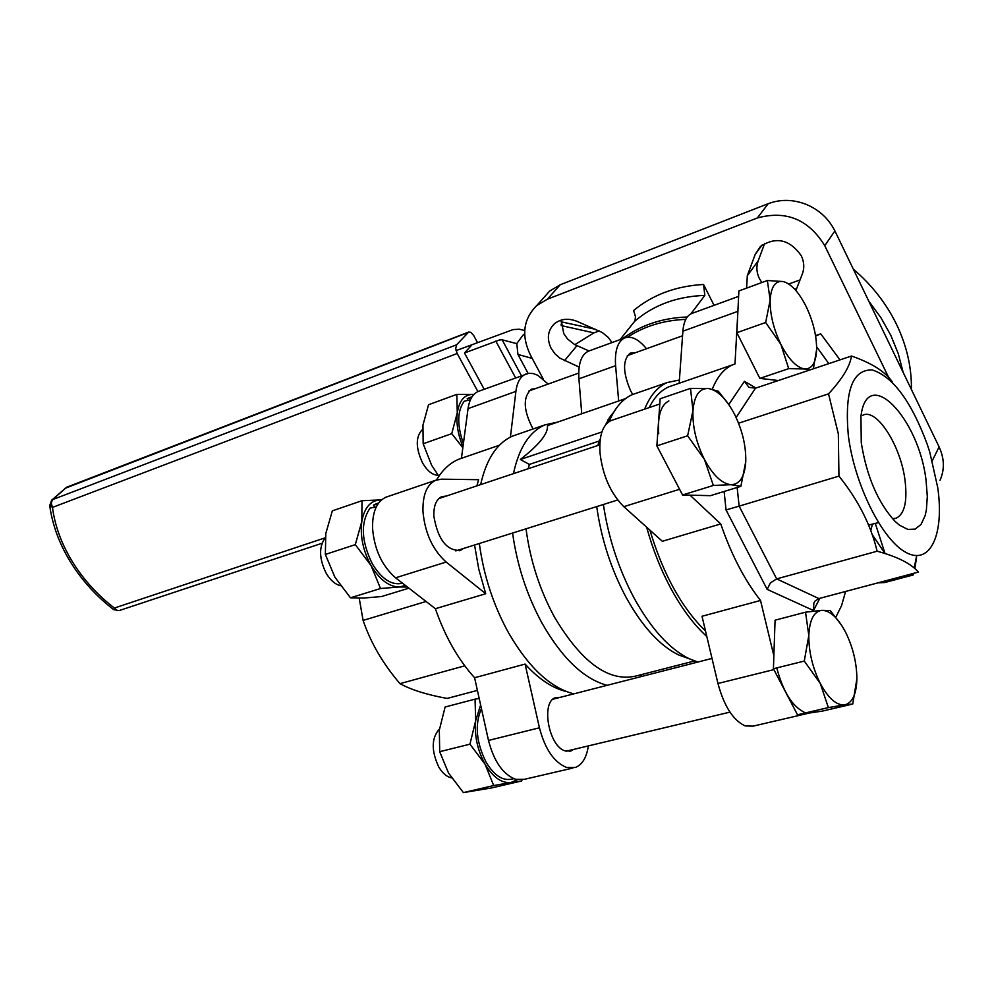 <?xml version="1.0" encoding="UTF-8"?>
<svg xmlns="http://www.w3.org/2000/svg" width="993" height="993" viewBox="0 0 993 993"><rect width="100%" height="100%" fill="white"/><g stroke="black" fill="none" stroke-linecap="round" stroke-linejoin="round"><path stroke-width="1.49" d="M853.285 269.078C872.04 285.165 886.55 303.808 896.816 324.984C906.87 346.209 911.735 367.733 911.413 389.541M903.183 372.474L898.28 353.707L890.82 335.336L880.915 317.673L868.726 301.053M456.035 350.628L513.12 329.577L519.389 329.229L524.726 330.52M516.757 343.64L502.135 339.817L499.653 339.929L464.488 352.987L484.187 389.256M796.671 288.553L794.76 289.248M788.752 284.01L800.01 279.927M561.169 325.567L593.926 332.878L599.201 330.905M524.689 335.038L523.348 334.703L516.782 343.553L517.949 354.451L532.211 358.399M598.506 347.5L601.088 346.545M593.926 332.878L574.798 344.683M528.09 373.38L517.949 354.451M562.224 325.803L561.033 324.214M523.348 334.703L524.652 333.896M340.45 585.684C335.125 584.368 330.408 580.284 326.287 573.445C319.063 558.836 318.716 546.957 325.245 537.796L114.381 608.039C97.587 595.142 83.648 579.813 72.588 562.038C61.64 544.214 54.938 526.005 52.468 507.411L457.177 353.508L455.7 348.518L456.643 344.77L468.646 332.072L470.732 332.27L473.711 335.547L477.447 342.473M457.177 353.508L477.894 391.565M464.488 352.987L471.551 345.279M600.318 438.844L599.002 441.091L529.381 464.414L528.226 468.733M526.029 528.81C530.15 560.251 539.646 589.693 554.491 617.137C582.258 663.597 609.95 683.097 637.58 675.6L694.529 660.966M529.381 464.414L520.344 459.498C530.051 451.865 537.089 445.298 541.421 439.825C545.815 434.326 547.838 429.584 547.503 425.6L625.54 398.615M557.619 422.099L544.983 424.855C529.468 431.62 518.967 447.893 513.468 473.649M512.587 533.042C517.068 565.302 526.935 595.452 542.19 623.467C562.261 658.409 583.896 679.026 607.108 685.331M517.179 434.487L512.822 435.989C497.096 442.816 486.359 459.027 480.637 484.609M479.334 543.494C483.628 575.443 493.397 605.258 508.602 632.938C528.648 667.433 550.383 687.739 573.805 693.871M636.736 393.079L632.615 394.506C623.666 398.342 616.38 406.125 610.782 417.842L609.168 421.541M603.384 504.494C608.374 537.61 618.527 568.654 633.857 597.625C650.974 628.656 669.443 649.037 689.266 658.781L697.93 662.033M679.398 380.009L667.37 382.479C657.738 386.637 650.154 395.524 644.618 409.153M646.654 527.196C652.575 548.744 660.457 568.79 670.275 587.36C681.471 608.2 693.648 624.597 706.817 636.525M613.761 412.194L610.372 416.253L605.656 424.669L610.782 417.842L609.206 417.854M634.899 352.9L630.307 353.123C622.524 359.702 622.673 372.325 630.729 391.006L632.727 394.469M599.002 441.091L597.947 445.46M596.719 506.591C601.237 538.665 610.943 568.79 625.863 596.942C642.086 626.298 659.65 645.624 678.542 654.908L687.876 658.285M746.612 288.119L747.307 275.731L755.214 254.345L760.415 246.463C776.067 236.297 789.683 239.387 801.289 255.747C804.169 261.904 804.529 267.961 802.344 273.919L795.914 290.539M561.182 320.106L563.739 333.561L567.437 338.861L574.587 344.559L589.01 350.963M579.142 367.075L559.891 358.125L554.913 353.744L551.152 348.382C546.634 338.762 547.664 330.595 554.268 323.904C560.635 318.778 568.219 317.921 577.032 321.335L602.255 332.506L608.25 337.409L611.998 342.56M839.991 359.876L820.727 333.822L815.613 336.118M543.792 297.652L549.601 291.135L560.189 284.768L768.247 203.664C780.548 199.084 793.233 199.345 806.304 204.421C819.25 209.933 828.77 218.758 834.89 230.922L939.105 446.912C944.43 458.481 944.74 469.602 940.023 480.289M764.697 243.322L758.168 260.898C756.132 266.72 756.542 272.591 759.372 278.536L761.842 282.533M543.245 379.041L530.336 354.886C521.139 335.485 523.274 319.038 536.741 305.559L547.416 299.178L757.336 217.976C786.096 210.131 808.575 219.379 824.773 245.718L888.661 377.452M714.066 305.335L703.54 284.47C675.972 286.034 652.649 294.722 633.584 310.548L635.483 316.655L634.999 320.863L620.091 339.618M690.88 313.862L704.831 295.405L703.54 284.47M820.727 333.822L815.526 335.609M601.895 431.955L520.344 459.498M640.51 676.767L641.975 674.47M589.383 350.827L588.253 351.237C581.166 354.873 578.05 364.071 578.919 378.817L581.749 413.758M618.689 400.986L615.598 365.709C614.63 350.827 617.609 341.58 624.572 337.98C631.263 335.56 638.573 339.147 646.505 348.729M776.998 668.823C783.278 691.848 792.29 706.284 804.057 712.142M809.618 712.986L753.091 726.131L745.085 725.895C733.107 720.248 724.058 706.11 717.951 683.482L702.014 616.268L760.514 600.455C744.539 580.086 731.282 554.578 720.744 523.919L662.319 541.284L623.815 506.666C610.67 493.509 602.739 475.635 600.02 453.056C598.99 435.666 602.602 424.855 610.869 420.647L612.482 420.089M668.872 400.899C660.854 405.057 657.465 415.968 658.719 433.618M672.993 385.383L669.046 386.749C660.978 390.212 654.35 397.163 649.186 407.602M712.329 389.095C717.306 376.645 724.12 368.54 732.76 364.779L734.994 363.934L737.886 311.517M737.886 311.343L682.886 331.178L679.175 383.174L680.801 382.69M926.097 480.773L927.313 496.426L926.382 509.968L925.116 515.652L921.057 524.403L915.186 529.12L907.85 529.418L899.521 525.198L895.152 521.449C877.986 502.756 866.69 476.503 861.266 442.692L860.943 416.439C866.988 363.848 919.084 417.941 926.097 480.773M862.619 415.335C876.459 407.415 900.986 445.82 905.082 480.811C907.478 501.639 904.499 514.113 896.145 518.222L892.496 518.694M818.89 598.568L918.376 572.092C911.326 563.714 897.573 556.763 877.129 551.214L776.65 578.894L770.369 582.928L767.167 589.383L813.478 610.509L813.85 602.987L815.092 601.001L818.89 598.568L776.65 578.894L739.14 506.145L838.948 476.119L838.328 433.879L828.534 393.861C842.387 378.867 850.033 366.256 851.473 356.028C871.382 362.917 884.924 371.432 892.111 381.585M937.74 487.613L929.758 452.088L927.164 444.119C911.276 401.371 892.98 376.645 872.264 369.955C852.478 369.359 844.484 391.068 848.283 435.071C854.241 484.261 882.429 540.626 906.472 552.691C930.615 565.501 944.417 533.899 937.74 487.613M736.111 417.507L755.487 388.201L748.871 387.307L744.44 381.3L728.788 404.536M737.154 487.476L739.14 506.145L726.044 509.955L767.167 589.383M738.556 423.217L828.534 393.861M877.129 551.214C870.811 524.875 858.076 499.851 838.948 476.119M845.602 591.456L841.555 605.643L835.833 617.212M690.023 495.172L720.744 523.919M760.514 600.455L773.87 655.827M755.487 388.201L851.473 356.028M682.886 331.178C683.68 321.794 686.498 315.935 691.364 313.627L692.431 313.229M649.906 530.125C663.113 574.115 681.645 607.753 705.514 631.039M474.555 544.996L478.825 569.411L485.738 593.74L435.381 608.709L395.574 577.814C382.057 566.022 374.386 549.551 372.561 528.388C372.276 512.028 376.682 501.651 385.793 497.245L387.555 496.649M476.901 485.862L478.589 479.693L441.488 479.172L435.716 480.252C426.779 484.621 422.534 495.097 422.968 511.693C424.992 533.167 432.725 549.948 446.167 562.038L485.738 593.74M463.446 548.496L460.491 550.383C446.776 550.978 437.901 539.584 433.854 516.186C433.556 505.871 436.2 499.342 441.773 496.624L446.428 496.041M572.849 768.061L524.441 779.319L515.777 779.381C503.066 774.503 493.968 761.519 488.494 740.443L474.592 677.735L525.086 664.081C538.827 679.162 552.567 688.298 566.32 691.513M525.086 664.081L539.435 727.795C545.045 749.219 554.144 762.45 566.718 767.502L575.245 767.502C582.246 764.784 586.602 757.585 588.34 745.917M573.644 749.417L570.901 750.993L565.489 750.981C548.719 747.146 540.465 701.331 555.77 697.57L560.35 697.322M548.173 384.043L537.722 375.242L533.154 373.542L528.835 373.281L478.142 391.465C472.742 393.936 469.379 399.658 468.051 408.632L461.435 458.245L458.89 459.188C450.015 462.887 442.555 469.813 436.498 479.954M478.142 391.465L479.321 391.031M525.645 374.113C520.357 376.558 517.105 382.317 515.901 391.379L510.414 437.106M533.055 428.988C523.249 410.308 522.703 397.039 531.416 389.169L535.277 388.685M477.397 690.396L447.173 698.427C427.127 694.827 411.4 689.899 399.98 683.656L464.749 665.831M426.071 601.485L363.09 620.414C370.836 642.943 383.124 664.032 399.98 683.656M435.381 608.709C445.087 636.625 458.158 659.637 474.592 677.735M359.218 598.208L363.09 620.414M875.292 523.398L885.036 553.548L872.115 534.433M870.774 530.734L872.413 524.118M916.527 557.731L914.838 568.579M913.659 573.346L913.212 574.972L909.65 574.413M914.156 567.996L916.663 555.67M877.899 582.866L884.689 582.543L913.212 574.972M469.652 397.659L467.194 398.752L471.7 397.349M470.446 399.757L464.227 401.234C457.214 410.866 456.941 424.979 463.383 443.586M468.051 400.316L467.194 398.752M422.509 429.435C415.521 436.622 415.546 447.793 422.584 462.974C427.35 471.042 432.551 475.151 438.161 475.275M809.518 370.091L804.342 368.949L788.69 368.651L780.883 344.385C788.603 359.218 796.423 367.398 804.342 368.949C811.939 369.309 816.023 362.83 816.631 349.536L813.354 368.813M765.677 322.489L770.158 300.06C769.947 314.173 773.522 328.956 780.883 344.385L765.677 322.489L736.856 332.692L759.856 378.395L788.69 368.651M767.353 280.51L783.092 281.528C775.347 280.535 771.04 286.704 770.158 300.06L767.353 280.51L738.879 290.949L736.856 332.692M816.631 349.536C816.668 335.696 813.155 321.322 806.093 306.427C798.72 291.942 791.049 283.65 783.092 281.528M759.856 378.395L778.375 380.53M462.825 447.781L451.753 433.656L457.276 412.827L456.83 394.37L473.438 394.432C464.674 394.171 459.287 400.303 457.276 412.827C456.097 423.477 457.996 434.797 462.961 446.776M451.753 433.656L423.167 443.772L431.595 465.196L438.869 476.218M456.83 394.37L428.529 404.747L422.944 425.203L423.167 443.772M481.431 708.568C474.592 724.443 476.181 742.379 486.21 762.413C494.44 775.769 503.128 781.305 512.301 778.984L513.704 778.649M439.465 728.986C431.384 737.96 431.173 750.658 438.807 767.092C442.568 773.324 446.8 776.911 451.517 777.829M844.571 704.893L828.373 707.587L820.28 683.469C828.348 698.315 836.454 705.464 844.571 704.893C852.329 703.056 856.438 694.392 856.885 678.877L852.739 704.037L844.571 704.893M804.28 661.077L808.811 635.47C808.736 651.83 812.572 667.83 820.28 683.469L804.28 661.077L773.423 668.748L797.503 714.786L828.373 707.587M805.534 612.184L821.844 610.335C813.9 611.44 809.556 619.818 808.811 635.47L805.534 612.184L775.074 620.191L773.423 668.748M856.885 678.877C856.76 662.914 853.012 647.399 845.639 632.305C837.931 617.77 829.999 610.459 821.844 610.335L830.21 610.521L841.493 625.118M797.503 714.786L822.266 711.112L852.739 704.037M480.624 704.968L475.672 720.707L475.064 699.134L479.197 698.513M522.033 779.89L521.685 780.932L510.973 782.484L517.254 779.741M485.031 764.163L469.937 744.179L475.672 720.707C474.344 735.751 477.472 750.236 485.031 764.163C493.049 777.345 501.688 783.452 510.973 782.484L493.695 785.55L485.031 764.163M469.937 744.179L439.688 751.689L448.476 772.951L463.396 792.6L491.634 787.921L521.685 780.932M493.695 785.55L463.396 792.6M475.064 699.134L445.125 707.004L439.328 730.004L439.688 751.689M377.377 503.439L373.492 505.152L377.948 503.96M376.248 506.926L370.029 508.131C360.409 522.504 361.204 541.148 372.437 564.049C381.933 579.316 391.962 585.709 402.55 583.226M374.671 507.224L373.492 505.152M731.133 484.708L713.346 485.453L704.447 459.474C713.073 475.399 721.973 483.802 731.133 484.708C739.909 484.311 744.787 476.59 745.768 461.571L740.865 486.334L731.133 484.708M687.628 435.79L692.965 410.618C692.394 426.543 696.217 442.828 704.447 459.474L687.628 435.79L656.87 445.869L682.563 494.986L713.346 485.453M690.52 388.375L708.406 388.511C699.444 388.139 694.293 395.512 692.965 410.618L690.52 388.375L660.159 398.764L656.87 445.869M745.768 461.571C746.103 446.006 742.354 430.217 734.51 414.205C726.293 398.665 717.591 390.1 708.406 388.511L718.336 391.217L728.874 404.66M682.563 494.986L710.454 495.668L740.865 486.334M361.8 521.486L361.998 500.708L380.766 499.913C370.712 500.261 364.381 507.46 361.8 521.486C360 536.208 363.09 550.916 371.097 565.638L355.308 544.636L361.8 521.486M407.453 587.024L399.236 586.987L405.417 585.448M380.518 588.514L371.097 565.638C379.611 579.676 388.995 586.789 399.236 586.987L380.518 588.514L350.479 597.811L363.115 598.109L381.597 596.532L408.905 588.166M355.308 544.636L325.356 554.442L334.889 577.169L350.479 597.811M361.998 500.708L332.332 510.849L325.803 533.539L325.356 554.442M521.399 375.664L502.135 339.817M495.817 341.096L515.566 377.799M321.993 543.283L119.272 610.546L117.348 610.571L114.381 608.039L113.798 609.702M49.675 505.139L52.468 507.411L51.226 503.079L52.542 499.653L51.45 500.373M456.643 344.77L52.542 499.653L66.767 487.191M64.744 488.457L467.976 332.556M609.466 417.879L607.915 422.435M576.921 345.713L564.496 360.682M816.631 346.756L828.832 363.624M758.168 260.898L747.307 275.731M762.078 245.035L755.214 254.345M547.416 299.178L560.189 284.768M627.502 337.21C644.234 326.213 663.659 320.267 685.766 319.374M687.255 316.978C662.132 317.921 640.572 325.17 622.574 338.712M634.713 321.285C653.58 305.025 676.953 296.398 704.831 295.405M615.598 365.709L578.919 378.817M932.253 460.777L939.105 446.912M824.773 245.718L834.89 230.922M757.336 217.976L768.247 203.664M773.882 669.605L717.951 683.482M813.478 610.509L819.87 598.307M724.12 491.473L726.044 509.955M755.996 388.04L744.44 381.3M679.572 489.288L623.815 506.666M395.574 577.814L446.167 562.038M468.051 408.632L515.901 391.379M488.494 740.443L539.435 727.795M561.02 321.782L595.539 329.316M119.073 610.621L113.748 609.677C96.433 596.371 82.071 580.57 70.652 562.249C59.332 543.829 52.356 524.912 49.724 505.511L51.735 500.112L66.605 487.253L468.646 332.072M512.822 435.989L544.983 424.855M632.615 394.506L667.37 382.479M536.741 305.559L549.601 291.135M678.542 654.908L689.266 658.781M624.572 337.98L588.253 351.237M607.008 423.241L608.088 419.567M610.869 420.647L659.786 403.99M669.046 386.749L732.76 364.779M868.54 525.074L878.42 522.628M894.606 518.607L896.145 518.222M691.364 313.627L738.606 296.373M460.491 550.383L459.275 550.767M570.901 750.993L569.436 751.341M499.417 445.224L458.89 459.188M435.716 480.252L385.793 497.245M472.06 396.778L468.547 398.069M528.872 390.981L578.708 373.083M627.328 355.618L682.551 335.783M553.014 699.196L712.006 658.421M566.246 751.18L729.954 712.13M378.618 503.017L375.726 503.997M438.807 498.573L599.797 444.839M455.762 550.904L617.683 500"/></g></svg>
